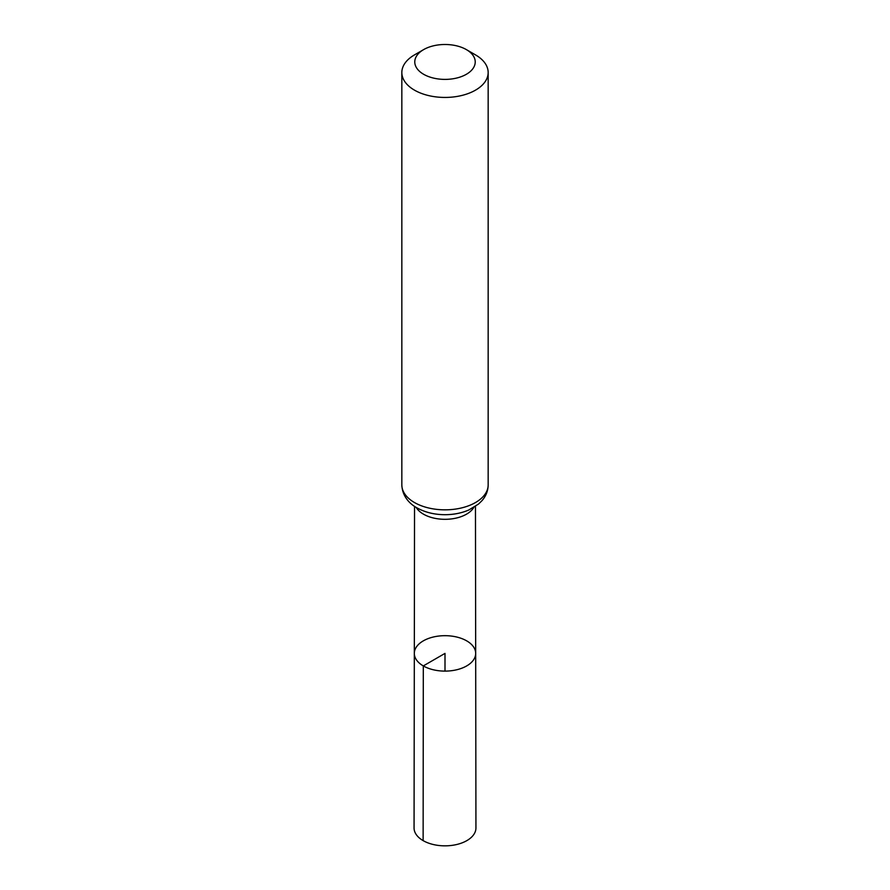 <?xml version="1.0" encoding="UTF-8"?>
<svg xmlns="http://www.w3.org/2000/svg" width="890" height="890" viewBox="0 0 890 890"><rect width="100%" height="100%" fill="white"/><g stroke="black" fill="none" stroke-linecap="round" stroke-linejoin="round"><path stroke-width="1.33" d="M423.306 665.92A30.683 17.711 180 0 1 414.317 653.382A30.683 17.711 180 0 1 445 635.683A30.683 17.711 180 0 1 475.683 653.382A30.683 17.711 180 0 1 456.748 669.758A30.683 17.711 180 0 1 423.306 665.92A30.683 17.711 180 0 1 414.317 653.382L414.061 827.967A30.939 17.867 180 0 0 423.128 840.616A30.939 17.867 180 0 0 456.848 844.477A30.939 17.867 180 0 0 475.939 827.967L475.683 653.382A30.683 17.711 180 0 1 456.748 669.758A30.683 17.711 180 0 1 423.306 665.92M423.629 74.282A30.216 17.444 180 0 1 423.629 49.606A30.216 17.444 180 0 1 466.371 49.606A30.216 17.444 180 0 1 466.371 74.282A30.216 17.444 180 0 1 423.629 74.282M466.371 49.606L475.527 54.902A43.165 24.92 180 0 1 488.165 72.524A43.165 24.92 180 0 1 461.521 95.541A43.165 24.92 180 0 1 414.473 90.146A43.165 24.92 180 0 1 401.835 72.524A43.165 24.92 180 0 1 414.473 54.902L423.629 49.606M445 671.105L445 653.394L423.306 665.92L423.128 840.616M473.836 507.389A30.46 17.589 180 0 1 423.462 514.164A30.46 17.589 180 0 1 416.164 507.389M414.473 502.539A43.165 24.92 180 0 1 401.835 484.905C402.336 497.243 410.791 504.541 416.865 507.801C425.097 512.395 434.565 514.698 445.256 514.698C453.8 514.643 461.654 513.074 468.83 509.981L478.553 504.029L482.024 500.614C486.029 495.986 488.076 490.746 488.165 484.905A43.165 24.92 180 0 1 461.521 507.934A43.165 24.92 180 0 1 414.473 502.539M414.54 506.354L414.317 653.382M475.46 506.354L475.683 653.382M401.835 72.524L401.835 484.905M488.165 72.524L488.165 484.905"/></g></svg>
